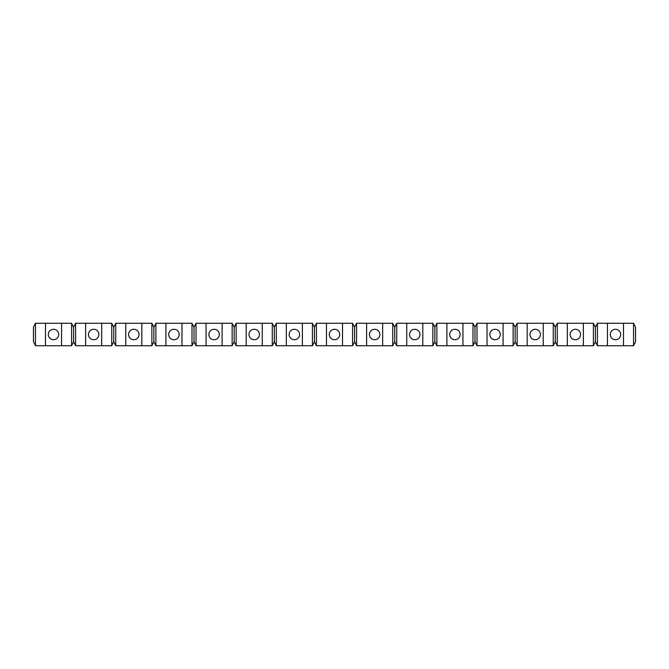 <?xml version="1.0" encoding="UTF-8"?>
<svg xmlns="http://www.w3.org/2000/svg" width="669" height="669" viewBox="0 0 669 669"><rect width="100%" height="100%" fill="white"/><g stroke="black" fill="none" stroke-linecap="round" stroke-linejoin="round"><path stroke-width="1" d="M462.948 323.261L462.948 345.739L472.983 345.739L474.99 341.725L476.997 345.739L476.997 323.261L474.99 327.275L472.983 323.261L436.857 323.261L434.85 327.275L432.843 323.261L396.717 323.261L394.71 327.275L392.703 323.261L356.577 323.261L354.57 327.275L352.563 323.261L316.437 323.261L314.43 327.275L312.423 323.261L276.297 323.261L274.29 327.275L272.283 323.261L236.157 323.261L234.15 327.275L232.143 323.261L196.017 323.261L194.01 327.275L192.003 323.261L155.877 323.261L153.87 327.275L151.863 323.261L115.737 323.261L113.73 327.275L111.723 323.261L75.597 323.261L73.59 327.275L71.583 323.261L35.457 323.261L33.45 327.275L33.45 341.725L35.457 345.739L35.457 323.261M615.48 329.282A5.218 5.218 0 0 1 620.698 334.5A5.218 5.218 0 0 1 615.48 339.718A5.218 5.218 0 0 1 610.262 334.5A5.218 5.218 0 0 1 615.48 329.282M272.283 323.261L272.283 345.739L274.29 341.725L276.297 345.739L276.297 323.261M274.29 341.725L274.29 327.275M352.563 323.261L352.563 345.739L342.528 345.739L342.528 323.261M374.64 329.282A5.218 5.218 0 0 1 379.858 334.5A5.218 5.218 0 0 1 374.64 339.718A5.218 5.218 0 0 1 369.422 334.5A5.218 5.218 0 0 1 374.64 329.282M111.723 323.261L111.723 345.739L113.73 341.725L115.737 345.739L115.737 323.261M192.003 323.261L192.003 345.739L155.877 345.739L155.877 323.261M173.94 329.282A5.218 5.218 0 0 1 179.158 334.5A5.218 5.218 0 0 1 173.94 339.718A5.218 5.218 0 0 1 168.722 334.5A5.218 5.218 0 0 1 173.94 329.282M272.283 345.739L246.192 345.739L246.192 323.261M71.583 323.261L71.583 345.739L35.457 345.739M45.492 345.739L45.492 323.261M111.723 345.739L85.632 345.739L85.632 323.261M232.143 323.261L232.143 345.739L222.108 345.739L222.108 323.261M61.548 345.739L61.548 323.261M513.123 323.261L513.123 345.739L515.13 341.725L515.13 327.275L513.123 323.261L476.997 323.261M192.003 345.739L194.01 341.725L194.01 327.275M515.13 341.725L517.137 345.739L553.263 345.739L555.27 341.725L557.277 345.739L593.403 345.739L595.41 341.725L597.417 345.739L597.417 323.261L595.41 327.275L593.403 323.261L557.277 323.261L555.27 327.275L553.263 323.261L517.137 323.261L515.13 327.275M595.41 341.725L595.41 327.275M432.843 323.261L432.843 345.739L434.85 341.725L434.85 327.275M113.73 341.725L113.73 327.275M633.543 345.739L633.543 323.261L635.55 327.275L635.55 341.725L633.543 345.739L607.452 345.739L607.452 323.261L597.417 323.261M607.452 345.739L597.417 345.739M462.948 345.739L446.892 345.739L446.892 323.261M276.297 345.739L312.423 345.739L314.43 341.725L316.437 345.739L316.437 323.261M474.99 341.725L474.99 327.275M557.277 345.739L557.277 323.261M567.312 345.739L567.312 323.261M222.108 345.739L196.017 345.739L196.017 323.261M206.052 345.739L206.052 323.261M232.143 345.739L234.15 341.725L236.157 345.739L236.157 323.261M234.15 341.725L234.15 327.275M392.703 323.261L392.703 345.739L394.71 341.725L394.71 327.275M141.828 323.261L141.828 345.739L151.863 345.739L153.87 341.725L155.877 345.739M434.85 341.725L436.857 345.739L436.857 323.261M133.8 329.282A5.218 5.218 0 0 1 139.018 334.5A5.218 5.218 0 0 1 133.8 339.718A5.218 5.218 0 0 1 128.582 334.5A5.218 5.218 0 0 1 133.8 329.282M194.01 341.725L196.017 345.739M446.892 345.739L436.857 345.739M141.828 345.739L125.772 345.739L125.772 323.261M513.123 345.739L476.997 345.739M487.032 345.739L487.032 323.261M540.418 334.5A5.218 5.218 0 0 1 535.2 339.718A5.218 5.218 0 0 1 529.982 334.5A5.218 5.218 0 0 1 535.2 329.282A5.218 5.218 0 0 1 540.418 334.5M352.563 345.739L354.57 341.725L354.57 327.275M575.34 329.282A5.218 5.218 0 0 1 580.558 334.5A5.218 5.218 0 0 1 575.34 339.718A5.218 5.218 0 0 1 570.122 334.5A5.218 5.218 0 0 1 575.34 329.282M354.57 341.725L356.577 345.739L356.577 323.261M53.52 329.282A5.218 5.218 0 0 1 58.738 334.5A5.218 5.218 0 0 1 53.52 339.718A5.218 5.218 0 0 1 48.302 334.5A5.218 5.218 0 0 1 53.52 329.282M71.583 345.739L73.59 341.725L75.597 345.739L75.597 323.261M73.59 341.725L73.59 327.275M543.228 345.739L543.228 323.261M553.263 345.739L553.263 323.261M392.703 345.739L382.668 345.739L382.668 323.261M342.528 345.739L326.472 345.739L326.472 323.261M219.298 334.5A5.218 5.218 0 0 1 214.08 339.718A5.218 5.218 0 0 1 208.862 334.5A5.218 5.218 0 0 1 214.08 329.282A5.218 5.218 0 0 1 219.298 334.5M382.668 345.739L356.577 345.739M101.688 345.739L101.688 323.261M432.843 345.739L396.717 345.739L396.717 323.261M583.368 345.739L583.368 323.261M153.87 341.725L153.87 327.275M151.863 345.739L151.863 323.261M181.968 345.739L181.968 323.261M125.772 345.739L115.737 345.739M633.543 323.261L607.452 323.261M326.472 345.739L316.437 345.739M314.43 341.725L314.43 327.275M517.137 345.739L517.137 323.261M593.403 345.739L593.403 323.261M422.808 345.739L422.808 323.261M286.332 345.739L286.332 323.261M472.983 345.739L472.983 323.261M85.632 345.739L75.597 345.739M334.5 329.282A5.218 5.218 0 0 1 339.718 334.5A5.218 5.218 0 0 1 334.5 339.718A5.218 5.218 0 0 1 329.282 334.5A5.218 5.218 0 0 1 334.5 329.282M527.172 345.739L527.172 323.261M93.66 329.282A5.218 5.218 0 0 1 98.878 334.5A5.218 5.218 0 0 1 93.66 339.718A5.218 5.218 0 0 1 88.442 334.5A5.218 5.218 0 0 1 93.66 329.282M165.912 345.739L165.912 323.261M555.27 341.725L555.27 327.275M294.36 329.282A5.218 5.218 0 0 1 299.578 334.5A5.218 5.218 0 0 1 294.36 339.718A5.218 5.218 0 0 1 289.142 334.5A5.218 5.218 0 0 1 294.36 329.282M406.752 345.739L406.752 323.261M623.508 345.739L623.508 323.261M495.06 329.282A5.218 5.218 0 0 1 500.278 334.5A5.218 5.218 0 0 1 495.06 339.718A5.218 5.218 0 0 1 489.842 334.5A5.218 5.218 0 0 1 495.06 329.282M414.78 329.282A5.218 5.218 0 0 1 419.998 334.5A5.218 5.218 0 0 1 414.78 339.718A5.218 5.218 0 0 1 409.562 334.5A5.218 5.218 0 0 1 414.78 329.282M262.248 345.739L262.248 323.261M254.22 329.282A5.218 5.218 0 0 1 259.438 334.5A5.218 5.218 0 0 1 254.22 339.718A5.218 5.218 0 0 1 249.002 334.5A5.218 5.218 0 0 1 254.22 329.282M454.92 329.282A5.218 5.218 0 0 1 460.138 334.5A5.218 5.218 0 0 1 454.92 339.718A5.218 5.218 0 0 1 449.702 334.5A5.218 5.218 0 0 1 454.92 329.282M503.088 345.739L503.088 323.261M312.423 345.739L312.423 323.261M394.71 341.725L396.717 345.739M366.612 345.739L366.612 323.261M302.388 345.739L302.388 323.261M246.192 345.739L236.157 345.739"/></g></svg>
